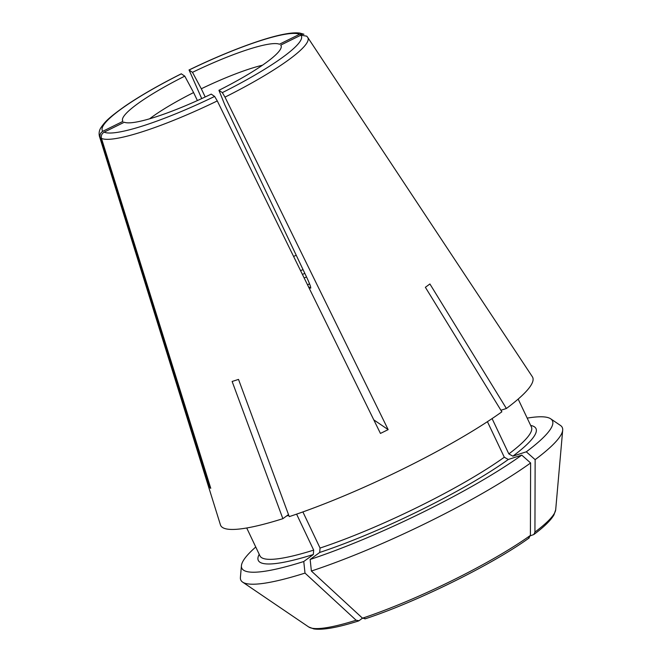 <?xml version="1.0" encoding="UTF-8"?>
<svg xmlns="http://www.w3.org/2000/svg" width="662" height="662" viewBox="0 0 662 662"><rect width="100%" height="100%" fill="white"/><g stroke="black" fill="none" stroke-linecap="round" stroke-linejoin="round"><path stroke-width="0.99" d="M201.72 98.597L189.084 70.023A110.182 17.427 154.6 0 1 299.538 34.308L303.932 34.275M303.941 34.234L299.919 33.1C296.088 32.587 291.172 32.893 285.173 34.019C263.873 37.792 225.618 52.166 189.001 69.99L192.485 72.332A137770.938 12565.811 -116.2 0 0 201.306 88.766A77.711 12.288 154.6 0 1 262.433 65.232M192.485 72.332A87.682 13.869 154.6 0 1 279.422 44.222L299.538 34.308M373.782 419.857L388.155 429.63L224.997 97.132A115.312 18.238 -25.4 0 0 307.706 37.378L306.713 36.162L300.846 35.194L280.729 45.107A87.682 13.869 154.6 0 1 281.267 46.936A87.682 13.869 154.6 0 1 218.932 90.313A137770.93 12565.811 -116.2 0 1 224.741 104.695L306.655 277.212C310.089 284.61 311.339 288.251 310.42 288.119A63.9 10.104 -25.4 0 0 310.776 287.937M530.386 535.781L533.837 534.524L534.937 532.091A939481.884 713739.181 -126.2 0 0 535.136 459.651A177.912 28.135 -25.4 0 0 562.692 430.143A177.912 28.135 -25.4 0 0 560.457 425.443L550.693 418.814A171.913 27.192 -25.4 0 0 527.192 418.119M535.136 459.651L526.298 451.815A171.913 27.192 -25.4 0 0 550.693 418.814M526.298 451.815L512.851 456.168L508.838 453.909L492.073 418.599M530.61 462.97A939481.884 713739.181 -126.2 0 1 530.403 535.409A137.307 21.714 154.6 0 1 362.495 618.176A936358.105 590587.42 -107.9 0 1 311.388 571.033A177.912 28.135 -25.4 0 0 530.61 462.97L521.772 455.125L508.317 459.478L504.303 457.227L487.422 421.677M311.388 571.033L310.139 559.456A171.913 27.192 -25.4 0 0 521.772 455.125M310.139 559.456L319.696 552.456L320.052 548.053L302.89 511.925M149.62 118.804A77.711 12.288 154.6 0 1 193.594 92.564A137770.93 12565.811 -116.2 0 1 184.772 76.138L181.28 73.805C158.963 85.009 140.261 95.758 125.176 106.052C107.368 118.688 104.853 122.089 100.996 127.6C99.25 130.157 98.729 133.054 99.424 136.281A115.312 18.238 -25.4 0 0 100.161 137.497C99.581 134.791 100.475 132.706 102.858 131.258A110.182 17.427 154.6 0 1 181.371 73.821M102.858 131.258L122.975 121.345A87.682 13.869 154.6 0 1 184.772 76.138M255.755 547.011A171.913 27.192 -25.4 0 0 241.431 565.654L240.405 577.413A177.912 28.135 -25.4 0 0 242.631 582.121A177.912 28.135 -25.4 0 0 305.008 573.093L303.759 561.517L313.325 554.516L313.672 550.114L296.593 514.134M241.431 565.654A171.913 27.192 -25.4 0 0 303.759 561.517M288.491 514.573L282.873 518.685L232.13 381.461A152.31 24.089 -25.4 0 0 238.121 379.525A152.31 24.089 -25.4 0 0 238.51 379.4L289.244 516.625A172.691 27.316 -25.4 0 0 501.87 411.814L425.368 287.291A152.31 24.089 -25.4 0 0 429.903 283.973L506.397 408.495A172.691 27.316 -25.4 0 0 532.364 376.761L307.706 37.378M99.424 136.281L220.438 524.875A172.691 27.316 -25.4 0 0 282.873 518.685M388.155 429.63A166.865 26.389 154.6 0 1 380.443 433.428L217.285 100.93L214.62 96.429L211.219 94.112A87.682 13.869 154.6 0 1 124.282 122.23L104.166 132.143C101.782 133.592 100.881 135.677 101.468 138.383L210.764 488.299A166.865 26.389 154.6 0 1 209.457 487.406L210.35 486.967M500.919 410.266L506.397 408.495M100.161 137.497L209.457 487.406M197.392 100.566L193.594 92.564M205.203 96.975L201.306 88.766M300.846 35.194A110.182 17.427 154.6 0 1 222.333 92.622L224.997 97.132M222.333 92.622L218.932 90.313M310.677 288.177L308.492 286.803M305.008 573.093A936358.105 590587.42 -107.9 0 0 356.123 620.236L359.003 620.724L362.495 618.167L365.374 618.664M530.403 535.409L528.557 538.223M356.123 620.236A137.307 21.714 154.6 0 1 308.699 626.972L313.796 628.9C322.7 630.249 337.595 627.609 358.481 620.989L359.003 620.724M304.834 273.381A37.991 6.008 -25.4 0 0 302.41 274.407M306.547 276.981A34.54 5.462 -25.4 0 0 304.164 277.974M562.692 430.143L555.699 509.69A137.307 21.714 154.6 0 1 534.937 532.091M512.851 456.168A153.7 24.312 -25.4 0 0 530.667 425.434M508.838 453.909A150.241 23.766 -25.4 0 0 531.404 426.982L518.164 399.095M319.696 552.456A153.7 24.312 -25.4 0 0 508.317 459.478M320.052 548.053A150.241 23.766 -25.4 0 0 504.303 457.227M259.223 554.317A153.7 24.312 -25.4 0 0 313.325 554.516M246.719 527.986L259.959 555.865A150.241 23.766 -25.4 0 0 313.672 550.114M286.489 516.037A150.241 23.766 -25.4 0 0 288.781 515.375M307.557 284.892A37.991 6.008 -25.4 0 0 309.559 283.832M296.228 255.251A77.711 12.288 -25.4 0 0 293.589 256.434M303.031 269.575A63.9 10.104 -25.4 0 0 300.573 270.667M214.62 96.429A110.182 17.427 154.6 0 1 104.166 132.143M101.468 138.383A115.312 18.238 -25.4 0 0 145.367 130.77A115.312 18.238 -25.4 0 0 217.285 100.93M307.532 284.85L309.543 283.791M555.699 509.69L553.97 514.854C550.825 520.315 544.114 526.878 533.837 534.524M364.894 618.912C416.075 602.221 492.511 564.554 529.252 537.875M308.699 626.972L242.631 582.121"/></g></svg>
